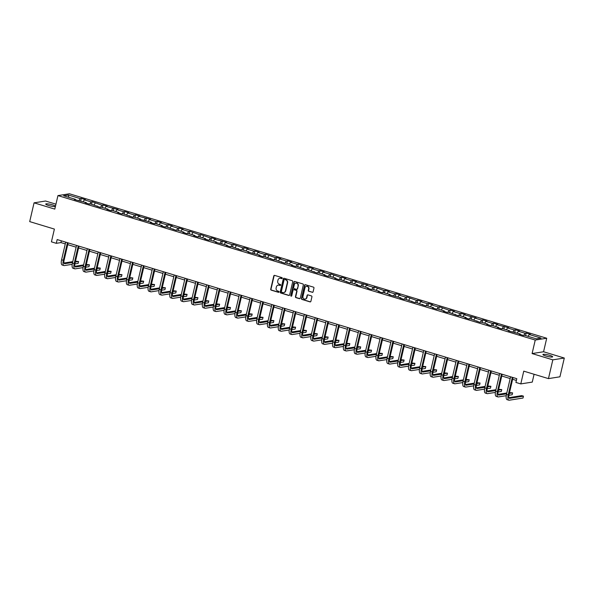 <?xml version="1.0" encoding="UTF-8"?>
<svg xmlns="http://www.w3.org/2000/svg" width="594" height="594" viewBox="0 0 594 594"><rect width="100%" height="100%" fill="white"/><g stroke="black" fill="none" stroke-linecap="round" stroke-linejoin="round"><path stroke-width="0.89" d="M282.254 278.252A0.535 0.49 -99 0 0 281.89 277.591L274.636 275.393A0.765 0.705 -99 0 0 273.782 275.928L270.701 289.196A0.765 0.705 -99 0 0 271.206 290.139L278.46 292.33A0.535 0.49 -99 0 0 279.061 291.958A0.535 0.49 -99 0 0 278.705 291.298L277.762 291.015A2.458 2.25 -99 0 1 276.128 287.993L276.388 286.887A2.458 2.25 -99 0 1 279.121 285.194L280.056 285.476A0.535 0.49 -99 0 0 280.658 285.105A0.535 0.49 -99 0 0 280.301 284.444L279.358 284.162A2.458 2.25 -99 0 1 277.725 281.14L277.985 280.034A2.458 2.25 -99 0 1 280.717 278.341L281.653 278.623A0.535 0.49 -99 0 0 282.254 278.252M549.762 355.361A5.004 0.817 13.1 0 0 542.909 354.544A5.004 0.817 13.1 0 0 545.797 355.992A5.004 0.817 13.1 0 0 552.65 356.808A5.004 0.817 13.1 0 0 549.762 355.361M55.457 206.259A5.004 0.817 13.1 0 0 52.576 204.878A5.004 0.817 13.1 0 0 45.716 204.061A5.004 0.817 13.1 0 0 48.604 205.509A5.004 0.817 13.1 0 0 55.428 206.385M312.244 292.337A0.765 0.705 -99 0 0 313.097 291.81L313.966 288.09A0.765 0.705 -99 0 0 313.454 287.14L305.398 284.704A0.765 0.705 -99 0 0 304.544 285.231L301.455 298.5A0.765 0.705 -99 0 0 301.967 299.443L310.023 301.886A0.765 0.705 -99 0 0 310.877 301.351L311.924 296.859A0.765 0.705 -99 0 0 311.412 295.916L307.967 294.869A0.765 0.705 -99 0 0 307.113 295.404L306.593 297.631A2.049 1.879 -99 0 1 305.086 299.101A2.049 1.879 -99 0 1 302.94 296.525L304.974 287.793A2.049 1.879 -99 0 1 306.474 286.315A2.049 1.879 -99 0 1 308.628 288.899L308.286 290.355A0.765 0.705 -99 0 0 308.798 291.298L312.555 292.293A0.765 0.705 -99 0 0 312.689 292.315M55.947 204.173L45.545 201.024L34.066 202.836L29.7 221.607L54.396 229.084L51.426 241.847L56.289 243.325L57.165 239.568L516.795 378.682L515.919 382.439L520.789 383.91L532.269 382.098L534.088 374.272M552.821 359.845L564.3 358.034L543.569 351.759L532.09 353.571L552.821 359.845L548.455 378.616L523.76 371.146L520.789 383.91M532.09 353.571L535.239 340.058L57.945 195.597L69.424 193.778L546.718 338.238L535.239 340.058M34.066 202.836L54.797 209.11L57.945 195.597M292.731 281.66A0.765 0.705 -99 0 0 292.218 280.717L284.162 278.282A0.765 0.705 -99 0 0 283.308 278.809L280.219 292.077A0.765 0.705 -99 0 0 280.732 293.02L288.788 295.456A0.765 0.705 -99 0 0 289.642 294.928L292.731 281.66M294.78 281.489L302.836 283.932A0.765 0.705 -99 0 1 303.348 284.875L300.26 298.143A0.765 0.705 -99 0 1 299.406 298.671L295.961 297.624A0.765 0.705 -99 0 1 295.448 296.681L296.703 291.305A0.765 0.705 -99 0 0 296.191 290.362L293.904 289.664A0.765 0.705 -99 0 0 293.05 290.199L291.743 295.797A0.535 0.49 -99 0 1 291.35 296.183A0.535 0.49 -99 0 1 290.785 295.508L293.926 282.024A0.765 0.705 -99 0 1 294.78 281.489M564.3 358.034L559.934 376.804L548.455 378.616M526.173 333.056L525.044 333.241L518.362 331.214L519.498 331.036L515.325 329.774L514.189 329.952L507.514 327.933L508.65 327.754L496.666 324.651L497.794 324.473L493.621 323.203L492.493 323.388L485.81 321.361L486.946 321.183L482.774 319.921L481.637 320.099L474.962 318.08L476.091 317.901L464.114 314.798L465.243 314.62L461.07 313.357L459.934 313.535L453.259 311.508L454.395 311.33L450.222 310.068L449.086 310.246L439.367 306.786L438.238 306.964L431.556 304.945L432.692 304.767L428.519 303.504L427.383 303.683L420.708 301.663L421.837 301.477L417.664 300.215L416.535 300.393L406.816 296.933L405.687 297.111L399.005 295.092L400.141 294.914L395.968 293.651L394.832 293.83L388.157 291.81L389.285 291.624L385.112 290.362L383.984 290.54L374.265 287.08L373.129 287.258L366.453 285.239L367.589 285.061L355.606 281.957L356.734 281.779L352.561 280.509L351.433 280.695L344.75 278.668L345.886 278.489L341.713 277.227L340.577 277.405L330.858 273.945L329.729 274.124L323.047 272.104L324.183 271.926L320.01 270.656L318.874 270.842L312.199 268.815L313.335 268.637L309.155 267.374L308.026 267.552L298.307 264.092L297.178 264.271L290.496 262.251L291.632 262.073L287.459 260.811L286.323 260.989L279.648 258.962L280.776 258.784L276.604 257.521L275.475 257.699L265.756 254.239L264.62 254.418L257.945 252.398L259.081 252.22L254.908 250.958L253.772 251.136L247.097 249.116L248.225 248.931L244.052 247.668L242.924 247.847L233.204 244.386L232.068 244.565L225.393 242.545L226.522 242.367L214.545 239.263L215.674 239.078L211.501 237.815L210.365 237.994L200.653 234.533L199.517 234.712L189.798 231.252L188.669 231.43L181.987 229.41L183.123 229.232L178.95 227.962L177.814 228.148L171.139 226.121L172.267 225.943L168.095 224.681L166.966 224.859L160.291 222.839L161.42 222.661L157.247 221.399L156.118 221.577L149.436 219.557L150.572 219.379L138.588 216.268L139.716 216.09L135.543 214.828L134.415 215.006L127.732 212.986L128.868 212.808L124.695 211.546L123.559 211.724L116.884 209.704L118.02 209.526L106.036 206.415L107.165 206.237L102.992 204.975L101.864 205.153L92.144 201.693L91.008 201.871L84.333 199.851L85.462 199.673L81.289 198.411L80.16 198.589L68.332 195.01L63.617 195.753L75.445 199.332L74.309 199.51L86.293 202.613L85.165 202.799L89.338 204.061L90.466 203.883L100.186 207.343L101.322 207.165L107.997 209.185L106.861 209.363L111.033 210.625L112.169 210.447L118.845 212.466L117.716 212.652L121.889 213.914L123.017 213.736L132.737 217.196L133.873 217.018L140.548 219.038L139.419 219.216L151.396 222.319L150.267 222.498L154.44 223.767L155.576 223.582L162.251 225.609L161.115 225.787L165.288 227.049L166.424 226.871L176.143 230.331L177.272 230.153L183.954 232.172L182.818 232.351L186.991 233.62L188.127 233.435L194.802 235.462L193.674 235.64L197.847 236.902L198.975 236.724L205.65 238.743L204.522 238.922L208.694 240.184L209.823 240.006L216.506 242.025L215.37 242.204L227.353 245.315L226.225 245.493L230.398 246.755L231.526 246.577L241.246 250.037L242.382 249.859L249.057 251.878L247.921 252.056L259.905 255.16L258.776 255.346L262.949 256.608L264.078 256.43L273.797 259.89L274.933 259.712L284.652 263.172L285.781 262.993L292.463 265.013L291.327 265.199L295.5 266.461L296.636 266.283L306.348 269.743L307.484 269.565L317.203 273.025L318.332 272.846L325.015 274.866L323.879 275.044L328.051 276.314L329.187 276.128L335.862 278.155L334.734 278.334L338.907 279.596L340.035 279.418L349.755 282.878L350.891 282.699L357.566 284.719L356.43 284.897L360.603 286.167L361.739 285.981L368.414 288.008L367.285 288.187L371.458 289.449L372.587 289.271L379.269 291.29L378.133 291.468L382.306 292.731L383.442 292.552L390.117 294.572L388.988 294.75L400.965 297.861L399.836 298.039L404.009 299.302L405.145 299.124L414.857 302.584L415.993 302.405L425.712 305.865L426.841 305.687L433.523 307.707L432.387 307.892L436.56 309.155L437.696 308.977L444.371 310.996L443.235 311.174L447.416 312.437L448.544 312.258L458.264 315.718L459.392 315.54L466.075 317.56L464.939 317.745L469.111 319.008L470.248 318.829L479.967 322.29L481.095 322.111L487.778 324.131L486.642 324.309L490.815 325.571L491.951 325.393L498.626 327.413L497.49 327.591L501.67 328.861L502.799 328.675L509.474 330.702L508.345 330.88L520.329 333.984L519.193 334.162L523.366 335.424L524.502 335.246L536.323 338.825L541.037 338.083L529.217 334.504L530.345 334.325L526.173 333.056L525.586 335.573M523.752 335.365L525.044 333.241M517.255 333.056L518.362 331.214M520.329 333.984L520.433 334.541M512.904 332.083L514.189 329.952M506.4 329.767L507.514 327.933M509.474 330.702L509.585 331.252M502.049 328.794L503.341 326.67M495.552 326.485L496.666 324.651M498.626 327.413L498.73 327.97M491.201 325.512L492.493 323.388M484.697 323.203L485.81 321.361M487.778 324.131L487.882 324.688M480.353 322.23L481.637 320.099M473.849 319.914L474.962 318.08M476.923 320.849L477.034 321.399M469.498 318.941L470.79 316.817M463.001 316.632L464.114 314.798M466.075 317.56L466.179 318.117M458.65 315.659L459.934 313.535M452.145 313.35L453.259 311.508M455.219 314.278L455.331 314.835M447.794 312.377L449.086 310.246M441.297 310.061L442.411 308.227M444.371 310.996L444.475 311.546M436.946 309.095L438.238 306.964M430.442 306.779L431.556 304.945M433.523 307.707L433.627 308.264M426.098 305.806L427.383 303.683M419.594 303.497L420.708 301.663M422.668 304.425L422.779 304.982M415.243 302.524L416.535 300.393M408.746 300.208L409.86 298.374M411.82 301.143L411.924 301.693M404.395 299.242L405.687 297.111M397.891 296.926L399.005 295.092M400.965 297.861L401.076 298.411M393.54 295.953L394.832 293.83M387.043 293.644L388.157 291.81M390.117 294.572L390.221 295.129M382.692 292.671L383.984 290.54M376.195 290.362L377.301 288.521M379.269 291.29L379.373 291.847M371.844 289.389L373.129 287.258M365.34 287.073L366.453 285.239M368.414 288.008L368.525 288.558M360.989 286.1L362.281 283.977M354.492 283.791L355.606 281.957M357.566 284.719L357.67 285.276M350.141 282.818L351.433 280.695M343.636 280.509L344.75 278.668M346.71 281.437L346.822 281.994M339.293 279.536L340.577 277.405M332.788 277.22L333.902 275.386M335.862 278.155L335.966 278.705M328.437 276.247L329.729 274.124M321.941 273.938L323.047 272.104M325.015 274.866L325.118 275.423M317.59 272.965L318.874 270.842M311.085 270.656L312.199 268.815M314.159 271.584L314.271 272.141M306.734 269.683L308.026 267.552M300.237 267.367L301.351 265.533M303.311 268.302L303.415 268.852M295.886 266.394L297.178 264.271M289.382 264.085L290.496 262.251M292.463 265.013L292.567 265.57M285.038 263.112L286.323 260.989M278.534 260.803L279.648 258.962M281.608 261.731L281.719 262.288M274.183 259.83L275.475 257.699M267.686 257.514L268.8 255.68M270.76 258.449L270.864 258.999M263.335 256.549L264.62 254.418M256.831 254.232L257.945 252.398M259.905 255.16L260.016 255.717M252.48 253.259L253.772 251.136M245.983 250.95L247.097 249.116M249.057 251.878L249.161 252.435M241.632 249.977L242.924 247.847M235.127 247.668L236.241 245.827M238.209 248.596L238.313 249.146M230.784 246.696L232.068 244.565M224.28 244.379L225.393 242.545M227.353 245.315L227.465 245.864M219.929 243.406L221.22 241.283M213.432 241.097L214.545 239.263M216.506 242.025L216.61 242.582M209.081 240.125L210.365 237.994M202.576 237.815L203.69 235.974M205.65 238.743L205.762 239.3M198.225 236.843L199.517 234.712M191.728 234.526L192.842 232.692M194.802 235.462L194.906 236.011M187.377 233.553L188.669 231.43M180.873 231.244L181.987 229.41M183.954 232.172L184.058 232.729M176.529 230.272L177.814 228.148M170.025 227.962L171.139 226.121M173.099 228.89L173.21 229.447M165.674 226.99L166.966 224.859M159.177 224.673L160.291 222.839M162.251 225.609L162.355 226.158M154.826 223.7L156.118 221.577M148.322 221.391L149.436 219.557M151.396 222.319L151.507 222.876M143.971 220.419L145.263 218.295M137.474 218.109L138.588 216.268M140.548 219.038L140.652 219.594M133.123 217.137L134.415 215.006M126.626 214.82L127.732 212.986M129.7 215.756L129.804 216.305M122.275 213.847L123.559 211.724M115.771 211.538L116.884 209.704M118.845 212.466L118.956 213.023M111.42 210.566L112.712 208.442M104.923 208.256L106.036 206.415M107.997 209.185L108.101 209.741M100.572 207.284L101.864 205.153M94.067 204.967L95.181 203.133M97.141 205.903L97.253 206.452M89.724 204.002L91.008 201.871M83.219 201.685L84.333 199.851M86.293 202.613L86.405 203.17M78.868 200.713L80.16 198.589M68.815 197.327L68.332 195.01M75.445 199.332L75.549 199.888M543.569 351.759L546.718 338.238M56.289 243.325L60.944 242.59L65.288 243.896M67.723 244.639L76.136 247.186M78.571 247.921L86.984 250.468M89.419 251.203L97.839 253.749M100.275 254.492L108.687 257.039M111.123 257.774L119.535 260.321M121.978 261.056L130.39 263.602M132.826 264.345L141.238 266.892M143.674 267.627L152.094 270.173M154.529 270.909L162.942 273.455M165.377 274.198L173.79 276.745M176.232 277.48L184.645 280.026M187.08 280.762L195.493 283.308M197.928 284.051L206.348 286.598M208.784 287.333L217.196 289.879M219.632 290.615L228.044 293.161M230.487 293.896L238.899 296.443M241.335 297.186L249.747 299.732M252.183 300.467L260.603 303.014M263.038 303.749L271.451 306.296M273.886 307.039L282.298 309.585M284.741 310.32L293.154 312.867M295.589 313.602L304.002 316.149M306.437 316.892L314.857 319.438M317.293 320.173L325.705 322.72M328.14 323.455L336.553 326.002M338.988 326.745L347.408 329.291M349.844 330.026L358.256 332.573M360.692 333.308L369.104 335.855M371.547 336.598L379.96 339.137M382.395 339.879L390.807 342.426M393.243 343.161L401.663 345.708M404.098 346.443L412.511 348.99M414.946 349.732L423.359 352.279M425.801 353.014L434.214 355.561M436.649 356.296L445.062 358.843M447.497 359.585L455.917 362.132M458.353 362.867L466.765 365.414M469.201 366.149L477.613 368.696M480.056 369.438L488.468 371.985M490.904 372.72L499.316 375.267M501.752 376.002L510.172 378.549M512.607 379.291L516.386 380.435M528.103 336.338L529.217 334.504M61.353 240.837L60.944 242.59M80.702 200.928L81.289 198.411M91.558 204.21L92.144 201.693M102.406 207.492L102.992 204.975M113.261 210.781L113.84 208.264M124.109 214.063L124.695 211.546M134.957 217.345L135.543 214.828M145.812 220.634L146.399 218.117M156.66 223.916L157.247 221.399M167.515 227.198L168.095 224.681M178.363 230.479L178.95 227.962M189.211 233.769L189.798 231.252M200.067 237.051L200.653 234.533M210.915 240.332L211.501 237.815M221.762 243.622L222.349 241.105M232.618 246.904L233.204 244.386M243.466 250.185L244.052 247.668M254.321 253.475L254.908 250.958M265.169 256.757L265.756 254.239M276.017 260.038L276.604 257.521M286.872 263.328L287.459 260.811M297.72 266.609L298.307 264.092M308.576 269.891L309.155 267.374M319.423 273.181L320.01 270.656M330.271 276.462L330.858 273.945M341.127 279.744L341.713 277.227M351.975 283.026L352.561 280.509M362.83 286.315L363.409 283.798M373.678 289.597L374.265 287.08M384.526 292.879L385.112 290.362M395.381 296.168L395.968 293.651M406.229 299.45L406.816 296.933M417.085 302.732L417.664 300.215M427.932 306.021L428.519 303.504M438.78 309.303L439.367 306.786M449.636 312.585L450.222 310.068M460.484 315.874L461.07 313.357M471.332 319.156L471.918 316.639M482.187 322.438L482.774 319.921M493.035 325.727L493.621 323.203M503.89 329.009L504.477 326.492M514.738 332.291L515.325 329.774M282.009 278.586A0.535 0.49 -99 0 1 281.964 278.571L281.021 278.289A2.458 2.25 -99 0 0 279.937 278.252M278.341 285.113A2.458 2.25 -99 0 1 279.432 285.142L280.368 285.432A0.535 0.49 -99 0 0 280.413 285.439M274.51 275.371A0.765 0.705 -99 0 0 274.094 275.876L271.005 289.144A0.765 0.705 -99 0 0 271.517 290.087L278.772 292.285A0.535 0.49 -99 0 0 278.816 292.293M284.029 278.252A0.765 0.705 -99 0 0 283.62 278.757L280.531 292.025A0.765 0.705 -99 0 0 281.044 292.968L289.1 295.411A0.765 0.705 -99 0 0 289.233 295.433M284.675 279.536A0.535 0.49 -99 0 0 284.073 279.908L281.363 291.557A0.535 0.49 -99 0 0 281.727 292.218L282.714 292.515A2.458 2.25 -99 0 0 285.447 290.815L287.303 282.855A2.458 2.25 -99 0 0 285.662 279.833L284.986 279.484A0.535 0.49 -99 0 0 284.63 279.529M283.798 292.552A2.458 2.25 -99 0 0 285.759 290.77L285.447 290.815M284.986 279.484L285.974 279.789A2.458 2.25 -99 0 1 287.607 282.811L285.759 290.77M293.77 289.642A0.765 0.705 -99 0 1 294.208 289.62L296.495 290.31A0.765 0.705 -99 0 1 297.007 291.253L295.76 296.636A0.765 0.705 -99 0 0 296.272 297.579L299.718 298.619A0.765 0.705 -99 0 0 299.851 298.648M294.646 281.467A0.765 0.705 -99 0 0 294.238 281.972L291.097 295.463A0.535 0.49 -99 0 0 291.498 296.131M297.995 285.721A2.049 1.879 -99 0 0 295.849 283.138A2.049 1.879 -99 0 0 294.349 284.615L293.629 287.689A0.765 0.705 -99 0 0 294.141 288.632L296.428 289.33A0.765 0.705 -99 0 0 297.282 288.795L298.307 285.669A2.049 1.879 -99 0 0 296.005 283.123M296.874 289.308A0.765 0.705 -99 0 0 297.594 288.751L297.282 288.795M298.307 285.669L297.594 288.751M306.63 286.301A2.049 1.879 -99 0 1 308.932 288.847L308.598 290.303A0.765 0.705 -99 0 0 309.11 291.246L312.555 292.293M305.242 299.072A2.049 1.879 -99 0 0 306.905 297.579L306.593 297.631M307.833 294.847A0.765 0.705 -99 0 0 307.417 295.352L306.905 297.579M305.264 284.682A0.765 0.705 -99 0 0 304.856 285.187L301.767 298.455A0.765 0.705 -99 0 0 302.279 299.398L310.335 301.834A0.765 0.705 -99 0 0 310.469 301.863M72.201 264.33L64.345 265.57A5.858 2.153 -73.2 0 1 63.959 265.548L62.221 265.021A5.858 2.153 -73.2 0 1 61.59 259.778L65.689 242.152M63.959 265.548A5.858 2.153 -73.2 0 1 63.328 260.306L67.434 242.671M68.132 242.887L64.1 260.187A3.906 1.433 106.8 0 0 64.523 263.677A3.906 1.433 106.8 0 0 64.783 263.691L72.579 262.459M75.29 262.028L78.571 261.516L75.483 261.197M64.004 263.016L72.772 261.627M78.571 261.516L78.133 263.387L74.859 263.907M83.056 267.612L75.193 268.852A5.858 2.153 -73.2 0 1 74.807 268.83L73.069 268.302A5.858 2.153 -73.2 0 1 72.438 263.068L76.544 245.433M74.807 268.83A5.858 2.153 -73.2 0 1 74.176 263.588L78.282 245.961M78.98 246.168L74.955 263.469A3.906 1.433 106.8 0 0 75.371 266.958A3.906 1.433 106.8 0 0 75.631 266.981L83.435 265.741M86.137 265.318L89.419 264.798L86.33 264.486M74.851 266.298L83.628 264.909M89.419 264.798L88.981 266.676L85.714 267.189M93.904 270.894L86.048 272.141A5.858 2.153 -73.2 0 1 85.662 272.119L83.917 271.592A5.858 2.153 -73.2 0 1 83.294 266.35L87.392 248.715M85.662 272.119A5.858 2.153 -73.2 0 1 85.031 266.877L89.13 249.242M89.828 249.458L85.803 266.751A3.906 1.433 106.8 0 0 86.227 270.248A3.906 1.433 106.8 0 0 86.479 270.263L94.283 269.03M96.993 268.599L100.275 268.08L97.186 267.768M85.699 269.587L94.476 268.198M100.275 268.08L99.837 269.958L96.562 270.478M104.759 274.183L96.896 275.423A5.858 2.153 -73.2 0 1 96.51 275.401L94.773 274.874A5.858 2.153 -73.2 0 1 94.142 269.631L98.248 252.005M96.51 275.401A5.858 2.153 -73.2 0 1 95.879 270.159L99.985 252.524M100.683 252.74L96.659 270.04A3.906 1.433 106.8 0 0 97.074 273.53A3.906 1.433 106.8 0 0 97.334 273.544L105.131 272.312M107.841 271.881L111.123 271.361L108.034 271.05M96.555 272.869L105.324 271.48M111.123 271.361L110.684 273.24L107.417 273.76M115.607 277.465L107.744 278.705A5.858 2.153 -73.2 0 1 107.358 278.683L105.621 278.155A5.858 2.153 -73.2 0 1 104.99 272.913L109.096 255.286M107.358 278.683A5.858 2.153 -73.2 0 1 106.734 273.44L110.833 255.814M111.531 256.021L107.507 273.322A3.906 1.433 106.8 0 0 107.93 276.811A3.906 1.433 106.8 0 0 108.182 276.826L115.986 275.594M118.689 275.171L121.97 274.651L118.889 274.339M107.403 276.151L116.179 274.762M121.97 274.651L121.54 276.529L118.265 277.042M126.455 280.747L118.6 281.994A5.858 2.153 -73.2 0 1 118.213 281.972L116.469 281.445A5.858 2.153 -73.2 0 1 115.845 276.203L119.943 258.568M118.213 281.972A5.858 2.153 -73.2 0 1 117.582 276.73L121.688 259.095M122.386 259.303L118.355 276.604A3.906 1.433 106.8 0 0 118.778 280.101A3.906 1.433 106.8 0 0 119.038 280.116L126.834 278.883M129.544 278.452L132.826 277.933L129.737 277.621M118.258 279.432L127.027 278.051M132.826 277.933L132.388 279.811L129.113 280.331M137.311 284.036L129.447 285.276A5.858 2.153 -73.2 0 1 129.061 285.254L127.324 284.726A5.858 2.153 -73.2 0 1 126.693 279.484L130.799 261.85M129.061 285.254A5.858 2.153 -73.2 0 1 128.43 280.012L132.536 262.377M133.234 262.593L129.21 279.885A3.906 1.433 106.8 0 0 129.626 283.383A3.906 1.433 106.8 0 0 129.886 283.397L137.682 282.165M140.392 281.734L143.674 281.214L140.585 280.903M129.106 282.722L137.882 281.333M143.674 281.214L143.236 283.093L139.969 283.613M148.158 287.318L140.303 288.558A5.858 2.153 -73.2 0 1 139.909 288.536L138.172 288.008A5.858 2.153 -73.2 0 1 137.548 282.766L141.647 265.139M139.909 288.536A5.858 2.153 -73.2 0 1 139.286 283.293L143.384 265.667M144.082 265.874L140.058 283.175A3.906 1.433 106.8 0 0 140.481 286.664A3.906 1.433 106.8 0 0 140.733 286.679L148.537 285.447M151.247 285.023L154.529 284.504L151.44 284.192M139.954 286.004L148.73 284.615M154.529 284.504L154.091 286.382L150.817 286.895M159.014 290.6L151.151 291.847A5.858 2.153 -73.2 0 1 150.765 291.825L149.027 291.298A5.858 2.153 -73.2 0 1 148.396 286.056L152.502 268.421M150.765 291.825A5.858 2.153 -73.2 0 1 150.133 286.583L154.24 268.948M154.937 269.156L150.913 286.457A3.906 1.433 106.8 0 0 151.329 289.954A3.906 1.433 106.8 0 0 151.589 289.969L159.385 288.736M162.095 288.305L165.377 287.786L162.288 287.474M150.809 289.285L159.578 287.904M165.377 287.786L164.939 289.664L161.672 290.184M169.862 293.882L161.999 295.129A5.858 2.153 -73.2 0 1 161.613 295.107L159.875 294.579A5.858 2.153 -73.2 0 1 159.244 289.337L163.35 271.703M161.613 295.107A5.858 2.153 -73.2 0 1 160.989 289.865L165.087 272.23M165.785 272.446L161.761 289.738A3.906 1.433 106.8 0 0 162.177 293.236A3.906 1.433 106.8 0 0 162.437 293.25L170.24 292.018M172.943 291.587L176.225 291.067L173.136 290.756M161.657 292.575L170.433 291.186M176.225 291.067L175.794 292.946L172.52 293.466M180.71 297.171L172.854 298.411A5.858 2.153 -73.2 0 1 172.468 298.388L170.723 297.861A5.858 2.153 -73.2 0 1 170.099 292.619L174.198 274.992M172.468 298.388A5.858 2.153 -73.2 0 1 171.837 293.146L175.943 275.519M176.641 275.727L172.609 293.028A3.906 1.433 106.8 0 0 173.032 296.517A3.906 1.433 106.8 0 0 173.292 296.532L181.088 295.3M183.798 294.876L187.08 294.357L183.992 294.045M172.512 295.857L181.281 294.468M187.08 294.357L186.642 296.228L183.368 296.748M191.565 300.453L183.702 301.693A5.858 2.153 -73.2 0 1 183.316 301.67L181.578 301.151A5.858 2.153 -73.2 0 1 180.947 295.909L185.053 278.274M183.316 301.67A5.858 2.153 -73.2 0 1 182.685 296.436L186.791 278.801M187.489 279.009L183.464 296.309A3.906 1.433 106.8 0 0 183.88 299.807A3.906 1.433 106.8 0 0 184.14 299.822L191.936 298.589M194.646 298.158L197.928 297.639L194.839 297.327M183.36 299.138L192.137 297.757M197.928 297.639L197.49 299.517L194.223 300.029M202.413 303.734L194.557 304.982A5.858 2.153 -73.2 0 1 194.164 304.96L192.426 304.432A5.858 2.153 -73.2 0 1 191.803 299.19L195.901 281.556M194.164 304.96A5.858 2.153 -73.2 0 1 193.54 299.718L197.639 282.083M198.337 282.298L194.312 299.591A3.906 1.433 106.8 0 0 194.735 303.089A3.906 1.433 106.8 0 0 194.988 303.103L202.792 301.871M205.502 301.44L208.784 300.92L205.695 300.609M194.208 302.428L202.985 301.039M208.784 300.92L208.346 302.799L205.071 303.319M213.268 307.024L205.405 308.264A5.858 2.153 -73.2 0 1 205.019 308.241L203.282 307.714A5.858 2.153 -73.2 0 1 202.651 302.472L206.749 284.845M205.019 308.241A5.858 2.153 -73.2 0 1 204.388 302.999L208.494 285.372M209.192 285.58L205.168 302.881A3.906 1.433 106.8 0 0 205.583 306.37A3.906 1.433 106.8 0 0 205.843 306.385L213.64 305.153M216.35 304.722L219.632 304.21L216.543 303.89M205.064 305.71L213.833 304.321M219.632 304.21L219.193 306.081L215.926 306.601M224.116 310.306L216.253 311.546A5.858 2.153 -73.2 0 1 215.867 311.523L214.13 310.996A5.858 2.153 -73.2 0 1 213.498 305.762L217.604 288.127M215.867 311.523A5.858 2.153 -73.2 0 1 215.236 306.281L219.342 288.654M220.04 288.862L216.016 306.162A3.906 1.433 106.8 0 0 216.431 309.66A3.906 1.433 106.8 0 0 216.691 309.674L224.495 308.435M227.198 308.011L230.479 307.492L227.391 307.18M215.912 308.991L224.688 307.603M230.479 307.492L230.049 309.37L226.774 309.882M234.964 313.587L227.108 314.835A5.858 2.153 -73.2 0 1 226.722 314.813L224.978 314.285A5.858 2.153 -73.2 0 1 224.354 309.043L228.452 291.409M226.722 314.813A5.858 2.153 -73.2 0 1 226.091 309.571L230.19 291.936M230.888 292.151L226.863 309.444A3.906 1.433 106.8 0 0 227.287 312.941A3.906 1.433 106.8 0 0 227.547 312.956L235.343 311.724M238.053 311.293L241.335 310.773L238.246 310.462M226.767 312.281L235.536 310.892M241.335 310.773L240.897 312.652L237.622 313.172M245.819 316.877L237.956 318.117A5.858 2.153 -73.2 0 1 237.57 318.094L235.833 317.567A5.858 2.153 -73.2 0 1 235.202 312.325L239.308 294.698M237.57 318.094A5.858 2.153 -73.2 0 1 236.939 312.852L241.045 295.218M241.743 295.433L237.719 312.734A3.906 1.433 106.8 0 0 238.135 316.223A3.906 1.433 106.8 0 0 238.394 316.238L246.191 315.006M248.901 314.575L252.183 314.063L249.094 313.743M237.615 315.562L246.384 314.174M252.183 314.063L251.745 315.934L248.478 316.454M256.667 320.159L248.812 321.399A5.858 2.153 -73.2 0 1 248.418 321.376L246.681 320.849A5.858 2.153 -73.2 0 1 246.05 315.614L250.156 297.98M248.418 321.376A5.858 2.153 -73.2 0 1 247.795 316.134L251.893 298.507M252.591 298.715L248.567 316.015A3.906 1.433 106.8 0 0 248.99 319.505A3.906 1.433 106.8 0 0 249.242 319.527L257.046 318.287M259.756 317.864L263.038 317.344L259.949 317.033M248.463 318.844L257.239 317.456M263.038 317.344L262.6 319.223L259.326 319.735M267.515 323.44L259.66 324.688A5.858 2.153 -73.2 0 1 259.274 324.666L257.536 324.138A5.858 2.153 -73.2 0 1 256.905 318.896L261.004 301.262M259.274 324.666A5.858 2.153 -73.2 0 1 258.642 319.423L262.748 301.789M263.446 302.004L259.422 319.297A3.906 1.433 106.8 0 0 259.838 322.794A3.906 1.433 106.8 0 0 260.098 322.809L267.894 321.577M270.604 321.146L273.886 320.626L270.797 320.315M259.318 322.134L268.087 320.745M273.886 320.626L273.448 322.505L270.181 323.025M278.371 326.73L270.508 327.97A5.858 2.153 -73.2 0 1 270.122 327.947L268.384 327.42A5.858 2.153 -73.2 0 1 267.753 322.178L271.859 304.551M270.122 327.947A5.858 2.153 -73.2 0 1 269.49 322.705L273.596 305.071M274.294 305.286L270.27 322.587A3.906 1.433 106.8 0 0 270.686 326.076A3.906 1.433 106.8 0 0 270.946 326.091L278.749 324.859M281.452 324.428L284.734 323.908L281.645 323.596M270.166 325.415L278.942 324.027M284.734 323.908L284.296 325.787L281.029 326.306M289.219 330.012L281.363 331.252A5.858 2.153 -73.2 0 1 280.977 331.229L279.232 330.702A5.858 2.153 -73.2 0 1 278.608 325.46L282.707 307.833M280.977 331.229A5.858 2.153 -73.2 0 1 280.346 325.987L284.444 308.36M285.142 308.568L281.118 325.868A3.906 1.433 106.8 0 0 281.541 329.358A3.906 1.433 106.8 0 0 281.801 329.373L289.597 328.14M292.307 327.717L295.589 327.197L292.5 326.886M281.014 328.697L289.79 327.309M295.589 327.197L295.151 329.076L291.877 329.588M300.074 333.293L292.211 334.541A5.858 2.153 -73.2 0 1 291.825 334.519L290.087 333.991A5.858 2.153 -73.2 0 1 289.456 328.749L293.562 311.115M291.825 334.519A5.858 2.153 -73.2 0 1 291.194 329.276L295.3 311.642M295.998 311.85L291.973 329.15A3.906 1.433 106.8 0 0 292.389 332.647A3.906 1.433 106.8 0 0 292.649 332.662L300.445 331.43M303.155 330.999L306.437 330.479L303.348 330.167M291.869 331.979L300.638 330.598M306.437 330.479L305.999 332.358L302.732 332.878M310.922 336.583L303.059 337.823A5.858 2.153 -73.2 0 1 302.673 337.8L300.935 337.273A5.858 2.153 -73.2 0 1 300.304 332.031L304.41 314.397M302.673 337.8A5.858 2.153 -73.2 0 1 302.049 332.558L306.148 314.924M306.846 315.139L302.821 332.432A3.906 1.433 106.8 0 0 303.244 335.929A3.906 1.433 106.8 0 0 303.497 335.944L311.301 334.712M314.003 334.281L317.285 333.761L314.204 333.449M302.717 335.268L311.494 333.88M317.285 333.761L316.854 335.64L313.58 336.159M321.77 339.865L313.914 341.105A5.858 2.153 -73.2 0 1 313.528 341.082L311.791 340.555A5.858 2.153 -73.2 0 1 311.159 335.313L315.258 317.686M313.528 341.082A5.858 2.153 -73.2 0 1 312.897 335.84L317.003 318.213M317.701 318.421L313.669 335.721A3.906 1.433 106.8 0 0 314.092 339.211A3.906 1.433 106.8 0 0 314.352 339.226L322.148 337.993M324.859 337.57L328.14 337.05L325.052 336.739M313.573 338.55L322.342 337.162M328.14 337.05L327.702 338.929L324.428 339.441M332.625 343.146L324.762 344.394A5.858 2.153 -73.2 0 1 324.376 344.364L322.639 343.844A5.858 2.153 -73.2 0 1 322.007 338.602L326.113 320.968M324.376 344.364A5.858 2.153 -73.2 0 1 323.745 339.129L327.851 321.495M328.549 321.703L324.524 339.003A3.906 1.433 106.8 0 0 324.94 342.5A3.906 1.433 106.8 0 0 325.2 342.515L333.004 341.283M335.707 340.852L338.988 340.332L335.9 340.02M324.421 341.832L333.197 340.451M338.988 340.332L338.55 342.211L335.283 342.731M343.473 346.428L335.617 347.676A5.858 2.153 -73.2 0 1 335.224 347.653L333.486 347.126A5.858 2.153 -73.2 0 1 332.863 341.884L336.961 324.25M335.224 347.653A5.858 2.153 -73.2 0 1 334.6 342.411L338.699 324.777M339.397 324.992L335.372 342.285A3.906 1.433 106.8 0 0 335.796 345.782A3.906 1.433 106.8 0 0 336.048 345.797L343.852 344.565M346.562 344.134L349.844 343.614L346.755 343.302M335.268 345.121L344.045 343.733M349.844 343.614L349.406 345.493L346.131 346.012M354.328 349.718L346.465 350.957A5.858 2.153 -73.2 0 1 346.079 350.935L344.342 350.408A5.858 2.153 -73.2 0 1 343.711 345.166L347.817 327.539M346.079 350.935A5.858 2.153 -73.2 0 1 345.448 345.693L349.554 328.066M350.252 328.274L346.228 345.574A3.906 1.433 106.8 0 0 346.644 349.064A3.906 1.433 106.8 0 0 346.903 349.079L354.7 347.846M357.41 347.423L360.692 346.903L357.603 346.592M346.124 348.403L354.893 347.015M360.692 346.903L360.254 348.775L356.987 349.294M365.176 352.999L357.313 354.239A5.858 2.153 -73.2 0 1 356.927 354.217L355.19 353.697A5.858 2.153 -73.2 0 1 354.559 348.455L358.665 330.821M356.927 354.217A5.858 2.153 -73.2 0 1 356.303 348.982L360.402 331.348M361.1 331.556L357.076 348.856A3.906 1.433 106.8 0 0 357.491 352.353A3.906 1.433 106.8 0 0 357.751 352.368L365.555 351.136M368.258 350.705L371.54 350.185L368.458 349.873M356.972 351.685L365.748 350.297M371.54 350.185L371.109 352.064L367.834 352.576M376.024 356.281L368.169 357.529A5.858 2.153 -73.2 0 1 367.783 357.506L366.038 356.979A5.858 2.153 -73.2 0 1 365.414 351.737L369.513 334.103M367.783 357.506A5.858 2.153 -73.2 0 1 367.151 352.264L371.257 334.63M371.955 334.845L367.924 352.138A3.906 1.433 106.8 0 0 368.347 355.635A3.906 1.433 106.8 0 0 368.607 355.65L376.403 354.418M379.113 353.987L382.395 353.467L379.306 353.155M367.827 354.974L376.596 353.586M382.395 353.467L381.957 355.346L378.682 355.865M386.88 359.57L379.017 360.81A5.858 2.153 -73.2 0 1 378.63 360.788L376.893 360.261A5.858 2.153 -73.2 0 1 376.262 355.019L380.368 337.392M378.63 360.788A5.858 2.153 -73.2 0 1 377.999 355.546L382.105 337.919M382.803 338.127L378.779 355.427A3.906 1.433 106.8 0 0 379.195 358.917A3.906 1.433 106.8 0 0 379.455 358.932L387.251 357.699M389.961 357.269L393.243 356.756L390.154 356.437M378.675 358.256L387.451 356.868M393.243 356.756L392.805 358.627L389.538 359.147M397.728 362.852L389.872 364.092A5.858 2.153 -73.2 0 1 389.478 364.07L387.741 363.543A5.858 2.153 -73.2 0 1 387.117 358.308L391.216 340.674M389.478 364.07A5.858 2.153 -73.2 0 1 388.855 358.828L392.953 341.201M393.651 341.409L389.627 358.709A3.906 1.433 106.8 0 0 390.05 362.206A3.906 1.433 106.8 0 0 390.303 362.221L398.106 360.981M400.816 360.558L404.098 360.038L401.009 359.726M389.523 361.538L398.299 360.15M404.098 360.038L403.66 361.917L400.386 362.429M408.583 366.134L400.72 367.382A5.858 2.153 -73.2 0 1 400.334 367.359L398.596 366.832A5.858 2.153 -73.2 0 1 397.965 361.59L402.071 343.956M400.334 367.359A5.858 2.153 -73.2 0 1 399.703 362.117L403.809 344.483M404.507 344.698L400.482 361.991A3.906 1.433 106.8 0 0 400.898 365.488A3.906 1.433 106.8 0 0 401.158 365.503L408.954 364.271M411.664 363.84L414.946 363.32L411.857 363.008M400.378 364.827L409.147 363.439M414.946 363.32L414.508 365.199L411.241 365.718M419.431 369.423L411.568 370.663A5.858 2.153 -73.2 0 1 411.182 370.641L409.444 370.114A5.858 2.153 -73.2 0 1 408.813 364.872L412.919 347.245M411.182 370.641A5.858 2.153 -73.2 0 1 410.558 365.399L414.657 347.765M415.355 347.98L411.33 365.28A3.906 1.433 106.8 0 0 411.746 368.77A3.906 1.433 106.8 0 0 412.006 368.785L419.81 367.552M422.512 367.122L425.794 366.609L422.705 366.29M411.226 368.109L420.003 366.721M425.794 366.609L425.363 368.48L422.089 369M430.279 372.705L422.423 373.945A5.858 2.153 -73.2 0 1 422.037 373.923L420.292 373.396A5.858 2.153 -73.2 0 1 419.668 368.161L423.767 350.527M422.037 373.923A5.858 2.153 -73.2 0 1 421.406 368.681L425.512 351.054M426.21 351.262L422.178 368.562A3.906 1.433 106.8 0 0 422.601 372.052A3.906 1.433 106.8 0 0 422.861 372.074L430.657 370.834M433.368 370.411L436.649 369.891L433.561 369.579M422.082 371.391L430.85 370.003M436.649 369.891L436.211 371.77L432.937 372.282M441.134 375.987L433.271 377.235A5.858 2.153 -73.2 0 1 432.885 377.212L431.147 376.685A5.858 2.153 -73.2 0 1 430.516 371.443L434.622 353.809M432.885 377.212A5.858 2.153 -73.2 0 1 432.254 371.97L436.36 354.336M437.058 354.551L433.033 371.844A3.906 1.433 106.8 0 0 433.449 375.341A3.906 1.433 106.8 0 0 433.709 375.356L441.505 374.123M444.215 373.693L447.497 373.173L444.409 372.861M432.929 374.68L441.706 373.292M447.497 373.173L447.059 375.052L443.792 375.571M451.982 379.276L444.126 380.516A5.858 2.153 -73.2 0 1 443.733 380.494L441.995 379.967A5.858 2.153 -73.2 0 1 441.364 374.725L445.47 357.091M443.733 380.494A5.858 2.153 -73.2 0 1 443.109 375.252L447.208 357.618M447.906 357.833L443.881 375.133A3.906 1.433 106.8 0 0 444.305 378.623A3.906 1.433 106.8 0 0 444.557 378.638L452.361 377.405M455.071 376.975L458.353 376.455L455.264 376.143M443.777 377.962L452.554 376.574M458.353 376.455L457.915 378.333L454.64 378.853M462.83 382.558L454.974 383.798A5.858 2.153 -73.2 0 1 454.588 383.776L452.851 383.249A5.858 2.153 -73.2 0 1 452.22 378.007L456.318 360.38M454.588 383.776A5.858 2.153 -73.2 0 1 453.957 378.534L458.063 360.907M458.761 361.115L454.737 378.415A3.906 1.433 106.8 0 0 455.153 381.905A3.906 1.433 106.8 0 0 455.412 381.92L463.209 380.687M465.919 380.264L469.201 379.744L466.112 379.432M454.633 381.244L463.402 379.856M469.201 379.744L468.763 381.623L465.496 382.135M473.685 385.84L465.822 387.088A5.858 2.153 -73.2 0 1 465.436 387.065L463.699 386.538A5.858 2.153 -73.2 0 1 463.068 381.296L467.174 363.662M465.436 387.065A5.858 2.153 -73.2 0 1 464.805 381.823L468.911 364.189M469.609 364.397L465.585 381.697A3.906 1.433 106.8 0 0 466 385.194A3.906 1.433 106.8 0 0 466.26 385.209L474.064 383.976M476.767 383.546L480.049 383.026L476.96 382.714M465.481 384.526L474.257 383.145M480.049 383.026L479.618 384.905L476.343 385.424M484.533 389.129L476.678 390.369A5.858 2.153 -73.2 0 1 476.291 390.347L474.547 389.82A5.858 2.153 -73.2 0 1 473.923 384.578L478.022 366.944M476.291 390.347A5.858 2.153 -73.2 0 1 475.66 385.105L479.759 367.471M480.457 367.686L476.433 384.979A3.906 1.433 106.8 0 0 476.856 388.476A3.906 1.433 106.8 0 0 477.116 388.491L484.912 387.258M487.622 386.828L490.904 386.308L487.815 385.996M476.329 387.815L485.105 386.427M490.904 386.308L490.466 388.186L487.191 388.706M495.389 392.411L487.526 393.651A5.858 2.153 -73.2 0 1 487.139 393.629L485.402 393.102A5.858 2.153 -73.2 0 1 484.771 387.86L488.877 370.233M487.139 393.629A5.858 2.153 -73.2 0 1 486.508 388.387L490.614 370.76M491.312 370.968L487.288 388.268A3.906 1.433 106.8 0 0 487.704 391.758A3.906 1.433 106.8 0 0 487.964 391.773L495.76 390.54M498.47 390.117L501.752 389.597L498.663 389.285M487.184 391.097L495.953 389.709M501.752 389.597L501.314 391.476L498.047 391.988M506.236 395.693L498.381 396.941A5.858 2.153 -73.2 0 1 497.987 396.911L496.25 396.391A5.858 2.153 -73.2 0 1 495.619 391.149L499.725 373.515M497.987 396.911A5.858 2.153 -73.2 0 1 497.364 391.676L501.462 374.042M502.16 374.25L498.136 391.55A3.906 1.433 106.8 0 0 498.559 395.047A3.906 1.433 106.8 0 0 498.812 395.062L506.615 393.829M509.325 393.399L512.607 392.879L509.518 392.567M498.032 394.379L506.808 392.998M512.607 392.879L512.169 394.758L508.895 395.277M513.016 377.539L508.984 394.832A3.906 1.433 106.8 0 0 509.407 398.329A3.906 1.433 106.8 0 0 509.667 398.344L523.455 396.161L523.017 398.039L509.229 400.222A5.858 2.153 -73.2 0 1 508.843 400.2L507.105 399.673A5.858 2.153 -73.2 0 1 506.474 394.431L510.573 376.796M508.843 400.2A5.858 2.153 -73.2 0 1 508.212 394.958L512.318 377.324M523.455 396.161L521.718 395.634L508.887 397.668M61.59 259.778L63.328 260.306M64.3 263.55L64.783 263.691M72.438 263.068L74.176 263.588M75.148 266.832L75.631 266.981M83.294 266.35L85.031 266.877M86.004 270.114L86.479 270.263M94.142 269.631L95.879 270.159M96.852 273.403L97.334 273.544M104.99 272.913L106.734 273.44M107.7 276.685L108.182 276.826M115.845 276.203L117.582 276.73M118.555 279.967L119.038 280.116M126.693 279.484L128.43 280.012M129.403 283.249L129.886 283.397M137.548 282.766L139.286 283.293M140.258 286.538L140.733 286.679M148.396 286.056L150.133 286.583M151.106 289.82L151.589 289.969M159.244 289.337L160.989 289.865M161.954 293.102L162.437 293.25M170.099 292.619L171.837 293.146M172.809 296.391L173.292 296.532M180.947 295.909L182.685 296.436M183.657 299.673L184.14 299.822M191.803 299.19L193.54 299.718M194.513 302.955L194.988 303.103M202.651 302.472L204.388 302.999M205.361 306.244L205.843 306.385M213.498 305.762L215.236 306.281M216.209 309.526L216.691 309.674M224.354 309.043L226.091 309.571M227.064 312.808L227.547 312.956M235.202 312.325L236.939 312.852M237.912 316.097L238.394 316.238M246.05 315.614L247.795 316.134M248.767 319.379L249.242 319.527M256.905 318.896L258.642 319.423M259.615 322.661L260.098 322.809M267.753 322.178L269.49 322.705M270.463 325.95L270.946 326.091M278.608 325.46L280.346 325.987M281.318 329.232L281.801 329.373M289.456 328.749L291.194 329.276M292.166 332.514L292.649 332.662M300.304 332.031L302.049 332.558M303.014 335.796L303.497 335.944M311.159 335.313L312.897 335.84M313.87 339.085L314.352 339.226M322.007 338.602L323.745 339.129M324.718 342.367L325.2 342.515M332.863 341.884L334.6 342.411M335.573 345.649L336.048 345.797M343.711 345.166L345.448 345.693M346.421 348.938L346.903 349.079M354.559 348.455L356.303 348.982M357.269 352.22L357.751 352.368M365.414 351.737L367.151 352.264M368.124 355.502L368.607 355.65M376.262 355.019L377.999 355.546M378.972 358.791L379.455 358.932M387.117 358.308L388.855 358.828M389.827 362.073L390.303 362.221M397.965 361.59L399.703 362.117M400.675 365.355L401.158 365.503M408.813 364.872L410.558 365.399M411.523 368.644L412.006 368.785M419.668 368.161L421.406 368.681M422.379 371.926L422.861 372.074M430.516 371.443L432.254 371.97M433.226 375.208L433.709 375.356M441.364 374.725L443.109 375.252M444.082 378.497L444.557 378.638M452.22 378.007L453.957 378.534M454.93 381.779L455.412 381.92M463.068 381.296L464.805 381.823M465.778 385.061L466.26 385.209M473.923 384.578L475.66 385.105M476.633 388.342L477.116 388.491M484.771 387.86L486.508 388.387M487.481 391.632L487.964 391.773M495.619 391.149L497.364 391.676M498.336 394.913L498.812 395.062M506.474 394.431L508.212 394.958M509.184 398.195L509.667 398.344"/></g></svg>
